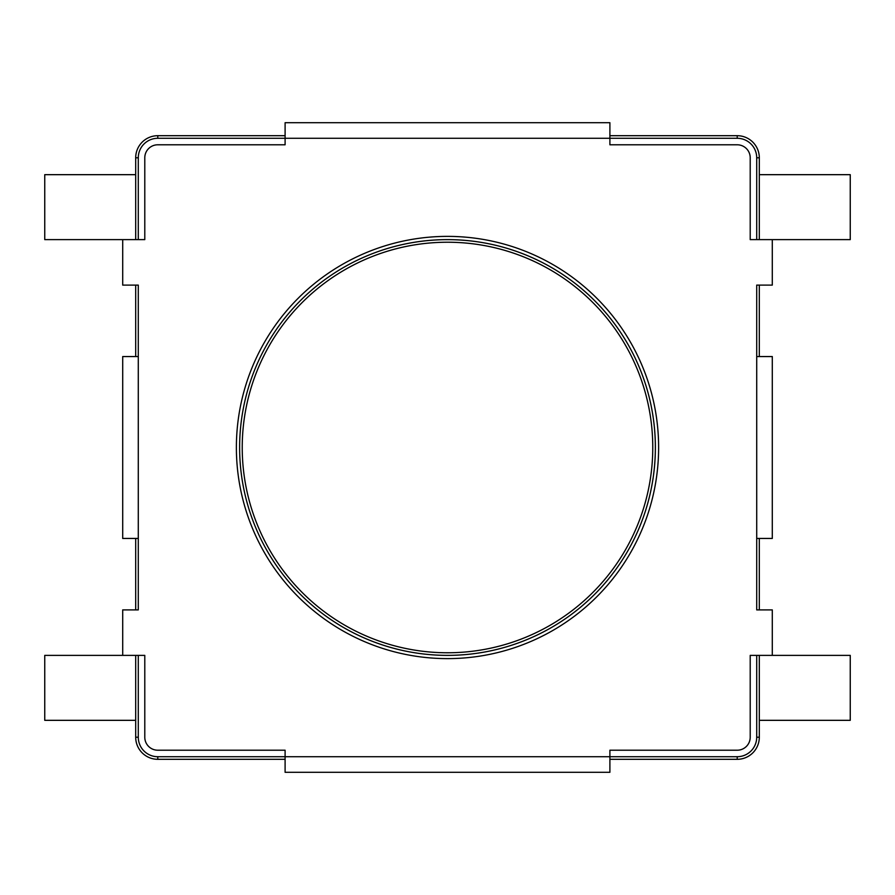 <?xml version="1.0" encoding="UTF-8"?>
<svg xmlns="http://www.w3.org/2000/svg" width="895" height="895" viewBox="0 0 895 895"><rect width="100%" height="100%" fill="white"/><g stroke="black" fill="none" stroke-linecap="round" stroke-linejoin="round"><path stroke-width="1.34" d="M135.693 737.223L135.693 655.375L135.693 737.223L138.289 737.223L138.289 655.375L138.289 737.223A19.489 19.489 0 0 0 157.777 756.711A19.489 19.489 0 0 1 138.289 737.223L135.693 737.223A22.084 22.084 0 0 0 157.777 759.307A22.084 22.084 0 0 1 135.693 737.223A22.084 22.084 0 0 0 157.777 759.307L157.777 756.711L285.102 756.711L285.102 750.211L157.777 750.211A12.989 12.989 0 0 1 144.789 737.223L144.789 655.375L122.704 655.375L144.789 655.375L144.789 737.223A12.989 12.989 0 0 0 157.777 750.211L285.102 750.211L285.102 772.295L609.898 772.295L285.102 772.295L285.102 756.711L609.898 756.711L609.898 750.211L737.223 750.211A12.989 12.989 0 0 0 750.211 737.223L750.211 655.375L772.295 655.375L772.295 609.898L756.711 609.898L756.711 285.102L772.295 285.102L772.295 239.625L750.211 239.625L750.211 157.777L750.211 239.625L850.25 239.625L772.295 239.625L772.295 285.102L756.711 285.102L756.711 356.557L756.711 285.102L756.711 356.557L772.295 356.557L772.295 538.443L756.711 538.443L756.711 609.898L772.295 609.898L772.295 655.375L850.25 655.375L750.211 655.375L750.211 737.223A12.989 12.989 0 0 1 737.223 750.211L609.898 750.211L609.898 772.295L609.898 756.711L737.223 756.711L737.223 759.307L609.898 759.307L737.223 759.307A22.084 22.084 0 0 0 759.307 737.223A22.084 22.084 0 0 1 737.223 759.307A22.084 22.084 0 0 0 759.307 737.223A22.084 22.084 0 0 1 737.223 759.307L737.223 756.711L157.777 756.711L157.777 759.307A22.084 22.084 0 0 1 135.693 737.223M135.693 609.898L135.693 538.443L135.693 609.898M135.693 356.557L135.693 285.102L135.693 356.557M135.693 239.625L135.693 157.777A22.084 22.084 0 0 1 157.777 135.693L285.102 135.693L157.777 135.693L157.777 138.289L285.102 138.289L285.102 144.789L157.777 144.789A12.989 12.989 0 0 0 144.789 157.777L144.789 239.625L122.704 239.625L122.704 285.102L138.289 285.102L138.289 609.898L122.704 609.898L122.704 655.375L44.75 655.375L122.704 655.375L122.704 609.898L138.289 609.898L138.289 538.443L138.289 609.898L138.289 538.443L122.704 538.443L122.704 356.557L138.289 356.557L138.289 285.102L122.704 285.102L122.704 239.625L44.75 239.625L144.789 239.625L144.789 157.777A12.989 12.989 0 0 1 157.777 144.789L285.102 144.789L285.102 122.704L609.898 122.704L609.898 144.789L737.223 144.789A12.989 12.989 0 0 1 750.211 157.777A12.989 12.989 0 0 0 737.223 144.789L609.898 144.789L609.898 122.704L285.102 122.704L285.102 138.289L737.223 138.289A19.489 19.489 0 0 1 756.711 157.777L756.711 239.625L756.711 157.777L759.307 157.777L759.307 239.625L759.307 157.777A22.084 22.084 0 0 0 737.223 135.693A22.084 22.084 0 0 1 759.307 157.777A22.084 22.084 0 0 0 737.223 135.693A22.084 22.084 0 0 1 759.307 157.777L756.711 157.777A19.489 19.489 0 0 0 737.223 138.289L737.223 135.693L609.898 135.693L737.223 135.693L737.223 138.289L157.777 138.289A19.489 19.489 0 0 0 138.289 157.777A19.489 19.489 0 0 1 157.777 138.289L157.777 135.693A22.084 22.084 0 0 0 135.693 157.777A22.084 22.084 0 0 1 157.777 135.693A22.084 22.084 0 0 0 135.693 157.777L138.289 157.777L138.289 239.625L138.289 157.777L135.693 157.777L135.693 239.625M759.307 285.102L759.307 356.557L759.307 285.102M759.307 538.443L759.307 609.898L759.307 538.443M759.307 655.375L759.307 737.223L759.307 655.375M285.102 759.307L157.777 759.307L285.102 759.307M239.625 447.5A207.875 207.875 0 0 1 551.432 267.482A207.875 207.875 0 0 1 551.432 627.518A207.875 207.875 0 0 1 239.625 447.5A207.875 207.875 0 0 0 447.5 655.375A207.875 207.875 0 0 0 655.375 447.5A207.875 207.875 0 0 0 447.5 239.625A207.875 207.875 0 0 0 239.625 447.5A207.875 207.875 0 0 1 551.432 267.482A207.875 207.875 0 0 1 551.432 627.518A207.875 207.875 0 0 1 239.625 447.5A207.875 207.875 0 0 0 447.5 655.375A207.875 207.875 0 0 0 655.375 447.5A207.875 207.875 0 0 0 447.5 239.625A207.875 207.875 0 0 0 239.625 447.5M236.381 447.5A211.119 211.119 0 0 1 553.054 264.663A211.119 211.119 0 0 1 553.054 630.337A211.119 211.119 0 0 1 236.381 447.5A211.119 211.119 0 0 1 553.054 264.663A211.119 211.119 0 0 1 553.054 630.337A211.119 211.119 0 0 1 236.381 447.5M122.704 402.023L122.704 492.977L122.704 402.023M135.693 174.67L44.75 174.67L44.75 239.625L44.75 174.67L135.693 174.67M135.693 720.33L44.75 720.33L44.75 655.375L44.75 720.33L135.693 720.33M759.307 720.33L850.25 720.33L850.25 655.375L850.25 720.33L759.307 720.33M759.307 174.67L850.25 174.67L850.25 239.625L850.25 174.67L759.307 174.67M772.295 538.443L756.711 538.443L756.711 356.557L772.295 356.557L772.295 538.443M122.704 356.557L138.289 356.557L138.289 538.443L122.704 538.443L122.704 356.557M756.711 737.223A19.489 19.489 0 0 1 737.223 756.711A19.489 19.489 0 0 0 756.711 737.223L759.307 737.223L756.711 737.223L756.711 655.375L756.711 737.223M652.768 447.5A205.268 205.268 0 0 0 344.866 269.731A205.268 205.268 0 0 0 344.866 625.269A205.268 205.268 0 0 0 652.768 447.5A205.268 205.268 0 0 0 344.866 269.731A205.268 205.268 0 0 0 344.866 625.269A205.268 205.268 0 0 0 652.768 447.5"/></g></svg>
